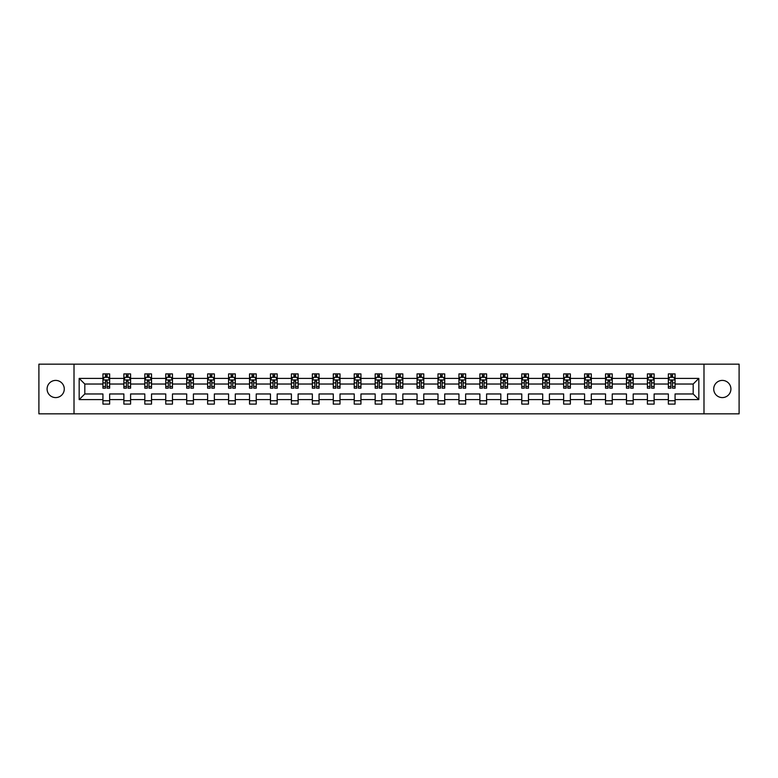 <?xml version="1.0" encoding="UTF-8"?>
<svg xmlns="http://www.w3.org/2000/svg" width="778" height="778" viewBox="0 0 778 778"><rect width="100%" height="100%" fill="white"/><g stroke="black" fill="none" stroke-linecap="round" stroke-linejoin="round"><path stroke-width="1.17" d="M722.324 380.413A8.587 8.587 0 0 0 713.727 389A8.587 8.587 0 0 0 722.324 397.587A8.587 8.587 0 0 0 730.912 389A8.587 8.587 0 0 0 722.324 380.413M55.676 380.413A8.587 8.587 0 0 0 47.088 389A8.587 8.587 0 0 0 55.676 397.587A8.587 8.587 0 0 0 64.273 389A8.587 8.587 0 0 0 55.676 380.413M703.993 413.838L739.1 413.838L739.1 364.162L703.993 364.162L703.993 413.838L74.007 413.838L74.007 364.162L38.9 364.162L38.9 413.838L74.007 413.838M675.071 399.6L675.071 393.969L693.188 393.969L698.829 399.6L675.071 399.6L675.071 404.103L668.351 404.103L668.351 399.6L654.123 399.6L654.123 404.103L647.413 404.103L647.413 399.6L633.185 399.6L633.185 404.103L626.475 404.103L626.475 399.6L612.247 399.6L612.247 404.103L605.527 404.103L605.527 399.6L591.299 399.6L591.299 404.103L584.589 404.103L584.589 399.6L570.362 399.6L570.362 404.103L563.651 404.103L563.651 399.6L549.414 399.6L549.414 404.103L542.704 404.103L542.704 399.6L528.476 399.6L528.476 404.103L521.766 404.103L521.766 399.6L507.538 399.6L507.538 404.103L500.818 404.103L500.818 399.6L486.59 399.6L486.59 404.103L479.88 404.103L479.88 399.6L465.652 399.6L465.652 404.103L458.942 404.103L458.942 399.6L444.715 399.6L444.715 404.103L437.995 404.103L437.995 399.6L423.767 399.6L423.767 404.103L417.057 404.103L417.057 399.6L402.829 399.6L402.829 404.103L396.119 404.103L396.119 399.6L381.881 399.6L381.881 404.103L375.171 404.103L375.171 399.6L360.943 399.6L360.943 404.103L354.233 404.103L354.233 399.6L340.005 399.6L340.005 404.103L333.285 404.103L333.285 399.6L319.058 399.6L319.058 404.103L312.348 404.103L312.348 399.6L298.12 399.6L298.12 404.103L291.41 404.103L291.41 399.6L277.182 399.6L277.182 404.103L270.462 404.103L270.462 399.6L256.234 399.6L256.234 404.103L249.524 404.103L249.524 399.6L235.296 399.6L235.296 404.103L228.586 404.103L228.586 399.6L214.349 399.6L214.349 404.103L207.638 404.103L207.638 399.6L193.411 399.6L193.411 404.103L186.701 404.103L186.701 399.6L172.473 399.6L172.473 404.103L165.753 404.103L165.753 399.6L151.525 399.6L151.525 404.103L144.815 404.103L144.815 399.6L130.587 399.6L130.587 404.103L123.877 404.103L123.877 399.6L109.649 399.6L109.649 404.103L102.929 404.103L102.929 399.6L79.171 399.6L79.171 378.4L102.929 378.4L102.929 373.897L109.649 373.897L109.649 378.4L123.877 378.4L123.877 373.897L130.587 373.897L130.587 378.4L144.815 378.4L144.815 373.897L151.525 373.897L151.525 378.4L165.753 378.4L165.753 373.897L172.473 373.897L172.473 378.4L186.701 378.4L186.701 373.897L193.411 373.897L193.411 378.4L207.638 378.4L207.638 373.897L214.349 373.897L214.349 378.4L228.586 378.4L228.586 373.897L235.296 373.897L235.296 378.4L249.524 378.4L249.524 373.897L256.234 373.897L256.234 378.4L270.462 378.4L270.462 373.897L277.182 373.897L277.182 378.4L291.41 378.4L291.41 373.897L298.12 373.897L298.12 378.4L312.348 378.4L312.348 373.897L319.058 373.897L319.058 378.4L333.285 378.4L333.285 373.897L340.005 373.897L340.005 378.4L354.233 378.4L354.233 373.897L360.943 373.897L360.943 378.4L375.171 378.4L375.171 373.897L381.881 373.897L381.881 378.4L396.119 378.4L396.119 373.897L402.829 373.897L402.829 378.4L417.057 378.4L417.057 373.897L423.767 373.897L423.767 378.4L437.995 378.4L437.995 373.897L444.715 373.897L444.715 378.4L458.942 378.4L458.942 373.897L465.652 373.897L465.652 378.4L479.88 378.4L479.88 373.897L486.59 373.897L486.59 378.4L500.818 378.4L500.818 373.897L507.538 373.897L507.538 378.4L521.766 378.4L521.766 373.897L528.476 373.897L528.476 378.4L542.704 378.4L542.704 373.897L549.414 373.897L549.414 378.4L563.651 378.4L563.651 373.897L570.362 373.897L570.362 378.4L584.589 378.4L584.589 373.897L591.299 373.897L591.299 378.4L605.527 378.4L605.527 373.897L612.247 373.897L612.247 378.4L626.475 378.4L626.475 373.897L633.185 373.897L633.185 378.4L647.413 378.4L647.413 373.897L654.123 373.897L654.123 378.4L668.351 378.4L668.351 373.897L675.071 373.897L675.071 378.4L698.829 378.4L698.829 399.6M703.993 364.162L74.007 364.162M668.351 378.4L668.351 384.031L654.123 384.031L654.123 378.4M654.123 399.6L654.123 393.969L668.351 393.969L668.351 399.6M647.413 378.4L647.413 384.031L633.185 384.031L633.185 378.4M633.185 399.6L633.185 393.969L647.413 393.969L647.413 399.6M626.475 378.4L626.475 384.031L612.247 384.031L612.247 378.4M612.247 399.6L612.247 393.969L626.475 393.969L626.475 399.6M605.527 378.4L605.527 384.031L591.299 384.031L591.299 378.4M591.299 399.6L591.299 393.969L605.527 393.969L605.527 399.6M584.589 378.4L584.589 384.031L570.362 384.031L570.362 378.4M570.362 399.6L570.362 393.969L584.589 393.969L584.589 399.6M563.651 378.4L563.651 384.031L549.414 384.031L549.414 378.4M549.414 399.6L549.414 393.969L563.651 393.969L563.651 399.6M542.704 378.4L542.704 384.031L528.476 384.031L528.476 378.4M528.476 399.6L528.476 393.969L542.704 393.969L542.704 399.6M521.766 378.4L521.766 384.031L507.538 384.031L507.538 378.4M507.538 399.6L507.538 393.969L521.766 393.969L521.766 399.6M500.818 378.4L500.818 384.031L486.59 384.031L486.59 378.4M486.59 399.6L486.59 393.969L500.818 393.969L500.818 399.6M479.88 378.4L479.88 384.031L465.652 384.031L465.652 378.4M465.652 399.6L465.652 393.969L479.88 393.969L479.88 399.6M458.942 378.4L458.942 384.031L444.715 384.031L444.715 378.4M444.715 399.6L444.715 393.969L458.942 393.969L458.942 399.6M437.995 378.4L437.995 384.031L423.767 384.031L423.767 378.4M423.767 399.6L423.767 393.969L437.995 393.969L437.995 399.6M417.057 378.4L417.057 384.031L402.829 384.031L402.829 378.4M402.829 399.6L402.829 393.969L417.057 393.969L417.057 399.6M396.119 378.4L396.119 384.031L381.881 384.031L381.881 378.4M381.881 399.6L381.881 393.969L396.119 393.969L396.119 399.6M375.171 378.4L375.171 384.031L360.943 384.031L360.943 378.4M360.943 399.6L360.943 393.969L375.171 393.969L375.171 399.6M354.233 378.4L354.233 384.031L340.005 384.031L340.005 378.4M340.005 399.6L340.005 393.969L354.233 393.969L354.233 399.6M333.285 378.4L333.285 384.031L319.058 384.031L319.058 378.4M319.058 399.6L319.058 393.969L333.285 393.969L333.285 399.6M312.348 378.4L312.348 384.031L298.12 384.031L298.12 378.4M298.12 399.6L298.12 393.969L312.348 393.969L312.348 399.6M291.41 378.4L291.41 384.031L277.182 384.031L277.182 378.4M277.182 399.6L277.182 393.969L291.41 393.969L291.41 399.6M270.462 378.4L270.462 384.031L256.234 384.031L256.234 378.4M256.234 399.6L256.234 393.969L270.462 393.969L270.462 399.6M249.524 378.4L249.524 384.031L235.296 384.031L235.296 378.4M235.296 399.6L235.296 393.969L249.524 393.969L249.524 399.6M228.586 378.4L228.586 384.031L214.349 384.031L214.349 378.4M214.349 399.6L214.349 393.969L228.586 393.969L228.586 399.6M207.638 378.4L207.638 384.031L193.411 384.031L193.411 378.4M193.411 399.6L193.411 393.969L207.638 393.969L207.638 399.6M186.701 378.4L186.701 384.031L172.473 384.031L172.473 378.4M172.473 399.6L172.473 393.969L186.701 393.969L186.701 399.6M165.753 378.4L165.753 384.031L151.525 384.031L151.525 378.4M151.525 399.6L151.525 393.969L165.753 393.969L165.753 399.6M144.815 378.4L144.815 384.031L130.587 384.031L130.587 378.4M130.587 399.6L130.587 393.969L144.815 393.969L144.815 399.6M123.877 378.4L123.877 384.031L109.649 384.031L109.649 378.4M109.649 399.6L109.649 393.969L123.877 393.969L123.877 399.6M102.929 378.4L102.929 384.031L84.812 384.031L84.812 393.969L102.929 393.969L102.929 399.6M79.171 378.4L84.812 384.031M693.188 393.969L693.188 384.031L675.071 384.031L675.071 378.4M670.908 377.252L672.513 377.252M649.961 377.252L651.575 377.252M629.023 377.252L630.637 377.252M608.085 377.252L609.689 377.252M587.137 377.252L588.751 377.252M566.199 377.252L567.814 377.252M545.252 377.252L546.866 377.252M524.314 377.252L525.928 377.252M503.376 377.252L504.98 377.252M482.428 377.252L484.042 377.252M461.49 377.252L463.105 377.252M440.552 377.252L442.157 377.252M419.605 377.252L421.219 377.252M398.667 377.252L400.281 377.252M377.719 377.252L379.333 377.252M356.781 377.252L358.395 377.252M335.843 377.252L337.448 377.252M314.896 377.252L316.51 377.252M293.958 377.252L295.572 377.252M273.02 377.252L274.624 377.252M252.072 377.252L253.686 377.252M231.134 377.252L232.748 377.252M210.186 377.252L211.801 377.252M189.249 377.252L190.863 377.252M168.311 377.252L169.915 377.252M147.363 377.252L148.977 377.252M126.425 377.252L128.039 377.252M105.487 377.252L107.092 377.252M102.929 400.748L109.649 400.748M123.877 400.748L130.587 400.748M144.815 400.748L151.525 400.748M165.753 400.748L172.473 400.748M186.701 400.748L193.411 400.748M207.638 400.748L214.349 400.748M228.586 400.748L235.296 400.748M249.524 400.748L256.234 400.748M270.462 400.748L277.182 400.748M291.41 400.748L298.12 400.748M312.348 400.748L319.058 400.748M333.285 400.748L340.005 400.748M354.233 400.748L360.943 400.748M375.171 400.748L381.881 400.748M396.119 400.748L402.829 400.748M417.057 400.748L423.767 400.748M437.995 400.748L444.715 400.748M458.942 400.748L465.652 400.748M479.88 400.748L486.59 400.748M500.818 400.748L507.538 400.748M521.766 400.748L528.476 400.748M542.704 400.748L549.414 400.748M563.651 400.748L570.362 400.748M584.589 400.748L591.299 400.748M605.527 400.748L612.247 400.748M626.475 400.748L633.185 400.748M647.413 400.748L654.123 400.748M668.351 400.748L675.071 400.748M84.812 393.969L79.171 399.6M698.829 378.4L693.188 384.031M107.092 375.648L105.487 375.648M104.194 377.486L102.929 377.486L102.929 373.897L105.487 373.897L105.487 377.32M102.929 386.51L102.929 388.193L105.487 388.193L105.487 386.51L102.929 386.51L102.929 384.031M109.649 384.031L109.649 388.193L107.092 388.193L107.092 381.016L105.487 381.016L105.487 386.51M108.385 377.486L109.649 377.486L109.649 373.897L107.092 373.897L107.092 377.32M109.649 380.004L108.307 377.32L104.271 377.32L102.929 380.004M128.039 375.648L126.425 375.648M125.132 377.486L123.877 377.486L123.877 373.897L126.425 373.897L126.425 377.32M123.877 386.51L123.877 388.193L126.425 388.193L126.425 386.51L123.877 386.51L123.877 384.031M130.587 384.031L130.587 388.193L128.039 388.193L128.039 381.016L126.425 381.016L126.425 386.51M129.323 377.486L130.587 377.486L130.587 373.897L128.039 373.897L128.039 377.32M130.587 380.004L129.245 377.32L125.219 377.32L123.877 380.004M148.977 375.648L147.363 375.648M146.079 377.486L144.815 377.486L144.815 373.897L147.363 373.897L147.363 377.32M144.815 386.51L144.815 388.193L147.363 388.193L147.363 386.51L144.815 386.51L144.815 384.031M151.525 384.031L151.525 388.193L148.977 388.193L148.977 381.016L147.363 381.016L147.363 386.51M150.271 377.486L151.525 377.486L151.525 373.897L148.977 373.897L148.977 377.32M151.525 380.004L150.183 377.32L146.157 377.32L144.815 380.004M169.915 375.648L168.311 375.648M167.017 377.486L165.753 377.486L165.753 373.897L168.311 373.897L168.311 377.32M165.753 386.51L165.753 388.193L168.311 388.193L168.311 386.51L165.753 386.51L165.753 384.031M172.473 384.031L172.473 388.193L169.915 388.193L169.915 381.016L168.311 381.016L168.311 386.51M171.209 377.486L172.473 377.486L172.473 373.897L169.915 373.897L169.915 377.32M172.473 380.004L171.131 377.32L167.105 377.32L165.753 380.004M190.863 375.648L189.249 375.648M187.965 377.486L186.701 377.486L186.701 373.897L189.249 373.897L189.249 377.32M186.701 386.51L186.701 388.193L189.249 388.193L189.249 386.51L186.701 386.51L186.701 384.031M193.411 384.031L193.411 388.193L190.863 388.193L190.863 381.016L189.249 381.016L189.249 386.51M192.147 377.486L193.411 377.486L193.411 373.897L190.863 373.897L190.863 377.32M193.411 380.004L192.069 377.32L188.043 377.32L186.701 380.004M211.801 375.648L210.186 375.648M208.903 377.486L207.638 377.486L207.638 373.897L210.186 373.897L210.186 377.32M207.638 386.51L207.638 388.193L210.186 388.193L210.186 386.51L207.638 386.51L207.638 384.031M214.349 384.031L214.349 388.193L211.801 388.193L211.801 381.016L210.186 381.016L210.186 386.51M213.094 377.486L214.349 377.486L214.349 373.897L211.801 373.897L211.801 377.32M214.349 380.004L213.007 377.32L208.981 377.32L207.638 380.004M232.748 375.648L231.134 375.648M229.841 377.486L228.586 377.486L228.586 373.897L231.134 373.897L231.134 377.32M228.586 386.51L228.586 388.193L231.134 388.193L231.134 386.51L228.586 386.51L228.586 384.031M235.296 384.031L235.296 388.193L232.748 388.193L232.748 381.016L231.134 381.016L231.134 386.51M234.032 377.486L235.296 377.486L235.296 373.897L232.748 373.897L232.748 377.32M235.296 380.004L233.954 377.32L229.928 377.32L228.586 380.004M253.686 375.648L252.072 375.648M250.788 377.486L249.524 377.486L249.524 373.897L252.072 373.897L252.072 377.32M249.524 386.51L249.524 388.193L252.072 388.193L252.072 386.51L249.524 386.51L249.524 384.031M256.234 384.031L256.234 388.193L253.686 388.193L253.686 381.016L252.072 381.016L252.072 386.51M254.97 377.486L256.234 377.486L256.234 373.897L253.686 373.897L253.686 377.32M256.234 380.004L254.892 377.32L250.866 377.32L249.524 380.004M274.624 375.648L273.02 375.648M271.726 377.486L270.462 377.486L270.462 373.897L273.02 373.897L273.02 377.32M270.462 386.51L270.462 388.193L273.02 388.193L273.02 386.51L270.462 386.51L270.462 384.031M277.182 384.031L277.182 388.193L274.624 388.193L274.624 381.016L273.02 381.016L273.02 386.51M275.918 377.486L277.182 377.486L277.182 373.897L274.624 373.897L274.624 377.32M277.182 380.004L275.83 377.32L271.804 377.32L270.462 380.004M295.572 375.648L293.958 375.648M292.664 377.486L291.41 377.486L291.41 373.897L293.958 373.897L293.958 377.32M291.41 386.51L291.41 388.193L293.958 388.193L293.958 386.51L291.41 386.51L291.41 384.031M298.12 384.031L298.12 388.193L295.572 388.193L295.572 381.016L293.958 381.016L293.958 386.51M296.856 377.486L298.12 377.486L298.12 373.897L295.572 373.897L295.572 377.32M298.12 380.004L296.778 377.32L292.752 377.32L291.41 380.004M316.51 375.648L314.896 375.648M313.612 377.486L312.348 377.486L312.348 373.897L314.896 373.897L314.896 377.32M312.348 386.51L312.348 388.193L314.896 388.193L314.896 386.51L312.348 386.51L312.348 384.031M319.058 384.031L319.058 388.193L316.51 388.193L316.51 381.016L314.896 381.016L314.896 386.51M317.803 377.486L319.058 377.486L319.058 373.897L316.51 373.897L316.51 377.32M319.058 380.004L317.716 377.32L313.69 377.32L312.348 380.004M337.448 375.648L335.843 375.648M334.55 377.486L333.285 377.486L333.285 373.897L335.843 373.897L335.843 377.32M333.285 386.51L333.285 388.193L335.843 388.193L335.843 386.51L333.285 386.51L333.285 384.031M340.005 384.031L340.005 388.193L337.448 388.193L337.448 381.016L335.843 381.016L335.843 386.51M338.741 377.486L340.005 377.486L340.005 373.897L337.448 373.897L337.448 377.32M340.005 380.004L338.663 377.32L334.637 377.32L333.285 380.004M358.395 375.648L356.781 375.648M355.497 377.486L354.233 377.486L354.233 373.897L356.781 373.897L356.781 377.32M354.233 386.51L354.233 388.193L356.781 388.193L356.781 386.51L354.233 386.51L354.233 384.031M360.943 384.031L360.943 388.193L358.395 388.193L358.395 381.016L356.781 381.016L356.781 386.51M359.679 377.486L360.943 377.486L360.943 373.897L358.395 373.897L358.395 377.32M360.943 380.004L359.601 377.32L355.575 377.32L354.233 380.004M379.333 375.648L377.719 375.648M376.435 377.486L375.171 377.486L375.171 373.897L377.719 373.897L377.719 377.32M375.171 386.51L375.171 388.193L377.719 388.193L377.719 386.51L375.171 386.51L375.171 384.031M381.881 384.031L381.881 388.193L379.333 388.193L379.333 381.016L377.719 381.016L377.719 386.51M380.627 377.486L381.881 377.486L381.881 373.897L379.333 373.897L379.333 377.32M381.881 380.004L380.539 377.32L376.513 377.32L375.171 380.004M400.281 375.648L398.667 375.648M397.373 377.486L396.119 377.486L396.119 373.897L398.667 373.897L398.667 377.32M396.119 386.51L396.119 388.193L398.667 388.193L398.667 386.51L396.119 386.51L396.119 384.031M402.829 384.031L402.829 388.193L400.281 388.193L400.281 381.016L398.667 381.016L398.667 386.51M401.565 377.486L402.829 377.486L402.829 373.897L400.281 373.897L400.281 377.32M402.829 380.004L401.487 377.32L397.461 377.32L396.119 380.004M421.219 375.648L419.605 375.648M418.321 377.486L417.057 377.486L417.057 373.897L419.605 373.897L419.605 377.32M417.057 386.51L417.057 388.193L419.605 388.193L419.605 386.51L417.057 386.51L417.057 384.031M423.767 384.031L423.767 388.193L421.219 388.193L421.219 381.016L419.605 381.016L419.605 386.51M422.503 377.486L423.767 377.486L423.767 373.897L421.219 373.897L421.219 377.32M423.767 380.004L422.425 377.32L418.399 377.32L417.057 380.004M442.157 375.648L440.552 375.648M439.259 377.486L437.995 377.486L437.995 373.897L440.552 373.897L440.552 377.32M437.995 386.51L437.995 388.193L440.552 388.193L440.552 386.51L437.995 386.51L437.995 384.031M444.715 384.031L444.715 388.193L442.157 388.193L442.157 381.016L440.552 381.016L440.552 386.51M443.45 377.486L444.715 377.486L444.715 373.897L442.157 373.897L442.157 377.32M444.715 380.004L443.363 377.32L439.337 377.32L437.995 380.004M463.105 375.648L461.49 375.648M460.197 377.486L458.942 377.486L458.942 373.897L461.49 373.897L461.49 377.32M458.942 386.51L458.942 388.193L461.49 388.193L461.49 386.51L458.942 386.51L458.942 384.031M465.652 384.031L465.652 388.193L463.105 388.193L463.105 381.016L461.49 381.016L461.49 386.51M464.388 377.486L465.652 377.486L465.652 373.897L463.105 373.897L463.105 377.32M465.652 380.004L464.31 377.32L460.284 377.32L458.942 380.004M484.042 375.648L482.428 375.648M481.144 377.486L479.88 377.486L479.88 373.897L482.428 373.897L482.428 377.32M479.88 386.51L479.88 388.193L482.428 388.193L482.428 386.51L479.88 386.51L479.88 384.031M486.59 384.031L486.59 388.193L484.042 388.193L484.042 381.016L482.428 381.016L482.428 386.51M485.336 377.486L486.59 377.486L486.59 373.897L484.042 373.897L484.042 377.32M486.59 380.004L485.248 377.32L481.222 377.32L479.88 380.004M504.98 375.648L503.376 375.648M502.082 377.486L500.818 377.486L500.818 373.897L503.376 373.897L503.376 377.32M500.818 386.51L500.818 388.193L503.376 388.193L503.376 386.51L500.818 386.51L500.818 384.031M507.538 384.031L507.538 388.193L504.98 388.193L504.98 381.016L503.376 381.016L503.376 386.51M506.274 377.486L507.538 377.486L507.538 373.897L504.98 373.897L504.98 377.32M507.538 380.004L506.196 377.32L502.17 377.32L500.818 380.004M525.928 375.648L524.314 375.648M523.03 377.486L521.766 377.486L521.766 373.897L524.314 373.897L524.314 377.32M521.766 386.51L521.766 388.193L524.314 388.193L524.314 386.51L521.766 386.51L521.766 384.031M528.476 384.031L528.476 388.193L525.928 388.193L525.928 381.016L524.314 381.016L524.314 386.51M527.212 377.486L528.476 377.486L528.476 373.897L525.928 373.897L525.928 377.32M528.476 380.004L527.134 377.32L523.108 377.32L521.766 380.004M546.866 375.648L545.252 375.648M543.968 377.486L542.704 377.486L542.704 373.897L545.252 373.897L545.252 377.32M542.704 386.51L542.704 388.193L545.252 388.193L545.252 386.51L542.704 386.51L542.704 384.031M549.414 384.031L549.414 388.193L546.866 388.193L546.866 381.016L545.252 381.016L545.252 386.51M548.159 377.486L549.414 377.486L549.414 373.897L546.866 373.897L546.866 377.32M549.414 380.004L548.072 377.32L544.046 377.32L542.704 380.004M567.814 375.648L566.199 375.648M564.906 377.486L563.651 377.486L563.651 373.897L566.199 373.897L566.199 377.32M563.651 386.51L563.651 388.193L566.199 388.193L566.199 386.51L563.651 386.51L563.651 384.031M570.362 384.031L570.362 388.193L567.814 388.193L567.814 381.016L566.199 381.016L566.199 386.51M569.097 377.486L570.362 377.486L570.362 373.897L567.814 373.897L567.814 377.32M570.362 380.004L569.019 377.32L564.993 377.32L563.651 380.004M588.751 375.648L587.137 375.648M585.853 377.486L584.589 377.486L584.589 373.897L587.137 373.897L587.137 377.32M584.589 386.51L584.589 388.193L587.137 388.193L587.137 386.51L584.589 386.51L584.589 384.031M591.299 384.031L591.299 388.193L588.751 388.193L588.751 381.016L587.137 381.016L587.137 386.51M590.035 377.486L591.299 377.486L591.299 373.897L588.751 373.897L588.751 377.32M591.299 380.004L589.957 377.32L585.931 377.32L584.589 380.004M609.689 375.648L608.085 375.648M606.791 377.486L605.527 377.486L605.527 373.897L608.085 373.897L608.085 377.32M605.527 386.51L605.527 388.193L608.085 388.193L608.085 386.51L605.527 386.51L605.527 384.031M612.247 384.031L612.247 388.193L609.689 388.193L609.689 381.016L608.085 381.016L608.085 386.51M610.983 377.486L612.247 377.486L612.247 373.897L609.689 373.897L609.689 377.32M612.247 380.004L610.895 377.32L606.869 377.32L605.527 380.004M630.637 375.648L629.023 375.648M627.729 377.486L626.475 377.486L626.475 373.897L629.023 373.897L629.023 377.32M626.475 386.51L626.475 388.193L629.023 388.193L629.023 386.51L626.475 386.51L626.475 384.031M633.185 384.031L633.185 388.193L630.637 388.193L630.637 381.016L629.023 381.016L629.023 386.51M631.921 377.486L633.185 377.486L633.185 373.897L630.637 373.897L630.637 377.32M633.185 380.004L631.843 377.32L627.817 377.32L626.475 380.004M651.575 375.648L649.961 375.648M648.677 377.486L647.413 377.486L647.413 373.897L649.961 373.897L649.961 377.32M647.413 386.51L647.413 388.193L649.961 388.193L649.961 386.51L647.413 386.51L647.413 384.031M654.123 384.031L654.123 388.193L651.575 388.193L651.575 381.016L649.961 381.016L649.961 386.51M652.868 377.486L654.123 377.486L654.123 373.897L651.575 373.897L651.575 377.32M654.123 380.004L652.781 377.32L648.755 377.32L647.413 380.004M672.513 375.648L670.908 375.648M669.615 377.486L668.351 377.486L668.351 373.897L670.908 373.897L670.908 377.32M668.351 386.51L668.351 388.193L670.908 388.193L670.908 386.51L668.351 386.51L668.351 384.031M675.071 384.031L675.071 388.193L672.513 388.193L672.513 381.016L670.908 381.016L670.908 386.51M673.806 377.486L675.071 377.486L675.071 373.897L672.513 373.897L672.513 377.32M675.071 380.004L673.729 377.32L669.693 377.32L668.351 380.004M109.61 379.936L102.968 379.936M109.649 386.51L107.092 386.51M105.487 382.912L102.929 382.912M109.649 382.912L107.092 382.912M107.092 376.494L105.487 376.494M130.548 379.936L123.906 379.936M130.587 386.51L128.039 386.51M126.425 382.912L123.877 382.912M130.587 382.912L128.039 382.912M128.039 376.494L126.425 376.494M151.496 379.936L144.854 379.936M151.525 386.51L148.977 386.51M147.363 382.912L144.815 382.912M151.525 382.912L148.977 382.912M148.977 376.494L147.363 376.494M172.434 379.936L165.792 379.936M172.473 386.51L169.915 386.51M168.311 382.912L165.753 382.912M172.473 382.912L169.915 382.912M169.915 376.494L168.311 376.494M193.382 379.936L186.73 379.936M193.411 386.51L190.863 386.51M189.249 382.912L186.701 382.912M193.411 382.912L190.863 382.912M190.863 376.494L189.249 376.494M214.32 379.936L207.677 379.936M214.349 386.51L211.801 386.51M210.186 382.912L207.638 382.912M214.349 382.912L211.801 382.912M211.801 376.494L210.186 376.494M235.257 379.936L228.615 379.936M235.296 386.51L232.748 386.51M231.134 382.912L228.586 382.912M235.296 382.912L232.748 382.912M232.748 376.494L231.134 376.494M256.205 379.936L249.553 379.936M256.234 386.51L253.686 386.51M252.072 382.912L249.524 382.912M256.234 382.912L253.686 382.912M253.686 376.494L252.072 376.494M277.143 379.936L270.501 379.936M277.182 386.51L274.624 386.51M273.02 382.912L270.462 382.912M277.182 382.912L274.624 382.912M274.624 376.494L273.02 376.494M298.081 379.936L291.439 379.936M298.12 386.51L295.572 386.51M293.958 382.912L291.41 382.912M298.12 382.912L295.572 382.912M295.572 376.494L293.958 376.494M319.029 379.936L312.386 379.936M319.058 386.51L316.51 386.51M314.896 382.912L312.348 382.912M319.058 382.912L316.51 382.912M316.51 376.494L314.896 376.494M339.967 379.936L333.324 379.936M340.005 386.51L337.448 386.51M335.843 382.912L333.285 382.912M340.005 382.912L337.448 382.912M337.448 376.494L335.843 376.494M360.914 379.936L354.262 379.936M360.943 386.51L358.395 386.51M356.781 382.912L354.233 382.912M360.943 382.912L358.395 382.912M358.395 376.494L356.781 376.494M381.852 379.936L375.21 379.936M381.881 386.51L379.333 386.51M377.719 382.912L375.171 382.912M381.881 382.912L379.333 382.912M379.333 376.494L377.719 376.494M402.79 379.936L396.148 379.936M402.829 386.51L400.281 386.51M398.667 382.912L396.119 382.912M402.829 382.912L400.281 382.912M400.281 376.494L398.667 376.494M423.738 379.936L417.086 379.936M423.767 386.51L421.219 386.51M419.605 382.912L417.057 382.912M423.767 382.912L421.219 382.912M421.219 376.494L419.605 376.494M444.676 379.936L438.033 379.936M444.715 386.51L442.157 386.51M440.552 382.912L437.995 382.912M444.715 382.912L442.157 382.912M442.157 376.494L440.552 376.494M465.614 379.936L458.971 379.936M465.652 386.51L463.105 386.51M461.49 382.912L458.942 382.912M465.652 382.912L463.105 382.912M463.105 376.494L461.49 376.494M486.561 379.936L479.919 379.936M486.59 386.51L484.042 386.51M482.428 382.912L479.88 382.912M486.59 382.912L484.042 382.912M484.042 376.494L482.428 376.494M507.499 379.936L500.857 379.936M507.538 386.51L504.98 386.51M503.376 382.912L500.818 382.912M507.538 382.912L504.98 382.912M504.98 376.494L503.376 376.494M528.447 379.936L521.795 379.936M528.476 386.51L525.928 386.51M524.314 382.912L521.766 382.912M528.476 382.912L525.928 382.912M525.928 376.494L524.314 376.494M549.385 379.936L542.743 379.936M549.414 386.51L546.866 386.51M545.252 382.912L542.704 382.912M549.414 382.912L546.866 382.912M546.866 376.494L545.252 376.494M570.323 379.936L563.68 379.936M570.362 386.51L567.814 386.51M566.199 382.912L563.651 382.912M570.362 382.912L567.814 382.912M567.814 376.494L566.199 376.494M591.27 379.936L584.618 379.936M591.299 386.51L588.751 386.51M587.137 382.912L584.589 382.912M591.299 382.912L588.751 382.912M588.751 376.494L587.137 376.494M612.208 379.936L605.566 379.936M612.247 386.51L609.689 386.51M608.085 382.912L605.527 382.912M612.247 382.912L609.689 382.912M609.689 376.494L608.085 376.494M633.146 379.936L626.504 379.936M633.185 386.51L630.637 386.51M629.023 382.912L626.475 382.912M633.185 382.912L630.637 382.912M630.637 376.494L629.023 376.494M654.094 379.936L647.452 379.936M654.123 386.51L651.575 386.51M649.961 382.912L647.413 382.912M654.123 382.912L651.575 382.912M651.575 376.494L649.961 376.494M675.032 379.936L668.39 379.936M675.071 386.51L672.513 386.51M670.908 382.912L668.351 382.912M675.071 382.912L672.513 382.912M672.513 376.494L670.908 376.494"/></g></svg>

